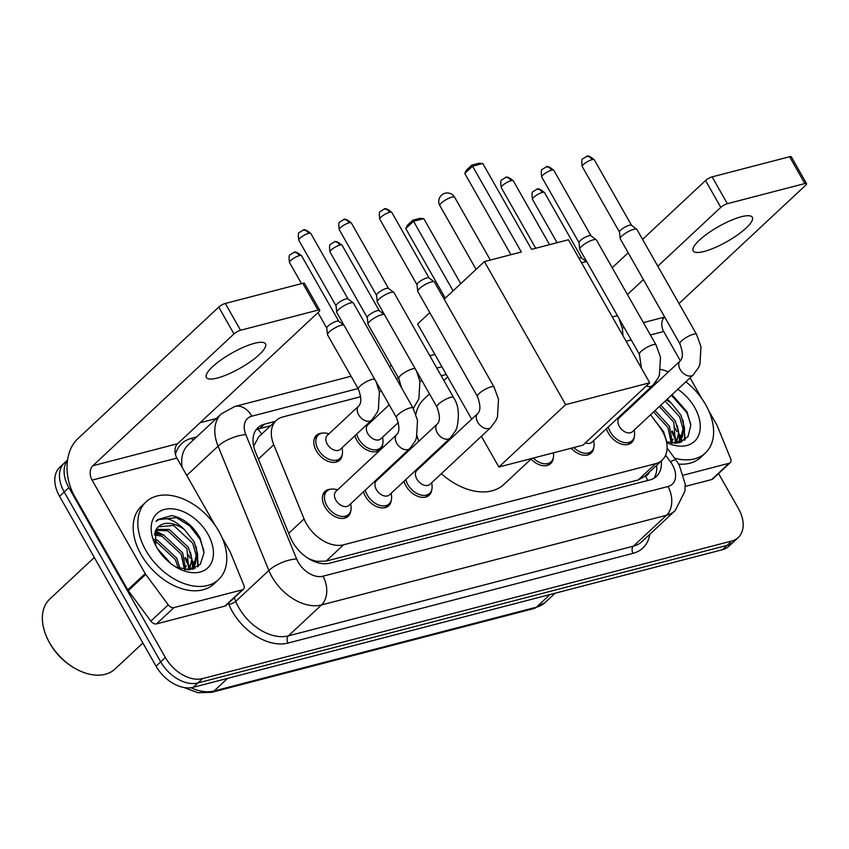 <?xml version="1.0" encoding="UTF-8"?>
<svg xmlns="http://www.w3.org/2000/svg" width="849" height="849" viewBox="0 0 849 849"><rect width="100%" height="100%" fill="white"/><g stroke="black" fill="none" stroke-linecap="round" stroke-linejoin="round"><path stroke-width="1.27" d="M382.697 444.154A17.001 11.292 -133 0 1 380.119 449.683A17.001 11.292 -133 0 1 356.824 440.291A17.001 11.292 -133 0 1 354.893 435.77M342.2 454.682A17.001 11.292 -133 0 1 339.632 460.211A17.001 11.292 -133 0 1 316.327 450.819A17.001 11.292 -133 0 1 316.412 435.357A17.001 11.292 -133 0 1 322.1 433.16M634.267 437.023A17.001 11.292 -133 0 1 631.688 442.552A17.001 11.292 -133 0 1 608.393 433.16A17.001 11.292 -133 0 1 606.462 428.639M431.791 489.671A17.001 11.292 -133 0 1 429.212 495.19A17.001 11.292 -133 0 1 405.918 485.808A17.001 11.292 -133 0 1 403.986 481.287M391.293 500.199A17.001 11.292 -133 0 1 388.725 505.717A17.001 11.292 -133 0 1 365.42 496.336A17.001 11.292 -133 0 1 363.499 491.815M350.796 510.727A17.001 11.292 -133 0 1 348.228 516.256A17.001 11.292 -133 0 1 324.923 506.864A17.001 11.292 -133 0 1 325.008 491.391A17.001 11.292 -133 0 1 330.696 489.204M360.783 396.685L282.77 416.965A31.88 21.172 47 0 0 276.243 420.478A31.88 21.172 47 0 0 273.76 444.738L304.08 518.941A31.88 21.172 47 0 0 306.393 523.684A31.88 21.172 47 0 0 343.558 544.803L655.651 463.66A31.88 21.172 47 0 0 662.178 460.147A31.88 21.172 47 0 0 659.365 426.569L650.589 414.715M314.554 561.614A10.623 7.057 47 0 0 316.857 561.433L317.239 561.338A31.88 21.172 -133 0 1 308.091 558.281M276.243 420.478L258.796 436.779L253.777 445.874A31.88 11.854 157.8 0 0 253.586 445.905M317.239 561.338L326.09 561.115L638.183 479.972L645.463 476.002A10.623 7.057 47 0 0 649.061 472.394M446.277 374.451L441.193 375.778M422.027 380.755L419.894 381.318M401.28 386.157L400.707 386.306M381.53 391.283L379.397 391.845M639.138 399.242L638.65 398.584M553.272 458.089A17.001 11.292 -133 0 1 550.704 463.607A17.001 11.292 -133 0 1 531.028 459.086M593.769 447.561A17.001 11.292 -133 0 1 591.201 453.079A17.001 11.292 -133 0 1 571.207 448.219M275.299 421.359L264.464 424.182A31.88 21.172 47 0 0 257.937 427.694A31.88 21.172 47 0 0 255.453 451.955L290.316 537.29A31.88 21.172 47 0 0 292.629 542.033A31.88 21.172 47 0 0 329.794 563.152L649.941 479.918A31.88 21.172 47 0 0 656.479 476.395A31.88 21.172 47 0 0 661.265 460.996M679.922 434.911A42.514 28.229 -133 0 1 681.068 438.349A42.514 28.229 -133 0 0 679.922 434.911M681.238 438.975A42.514 28.229 -133 0 1 681.917 441.809A42.514 28.229 -133 0 0 681.238 438.975M193.105 561.486A42.514 28.229 -133 0 1 194.251 564.925A42.514 28.229 -133 0 0 193.105 561.486M194.421 565.54A42.514 28.229 -133 0 1 195.1 568.384A42.514 28.229 -133 0 0 194.421 565.54M718.572 473.551L738.428 508.509A31.88 21.172 -133 0 1 738.259 537.513A31.88 21.172 -133 0 1 731.732 541.025L202.518 678.616A31.88 21.172 -133 0 1 165.353 657.497L68.865 487.644A31.88 21.172 -133 0 1 67.538 460.264M200.056 422.749L216.368 418.504M738.259 537.513L728.962 546.194A31.88 21.172 -133 0 1 722.435 549.706L193.222 687.297A31.88 21.172 -133 0 1 156.057 666.178L59.568 496.315L64.216 491.985A31.88 21.172 -133 0 1 64.386 462.981A31.88 21.172 -133 0 0 64.216 491.985L160.705 661.838L64.216 491.985L68.865 487.644M193.222 687.297L197.87 682.957A31.88 21.172 -133 0 1 160.705 661.838A31.88 21.172 -133 0 0 197.87 682.957L727.084 545.366L197.87 682.957L202.518 678.616M733.61 541.853A31.88 21.172 -133 0 1 727.084 545.366A31.88 21.172 -133 0 0 733.61 541.853M671.676 431.589A42.514 28.229 -133 0 1 676.144 441.777A42.514 28.229 -133 0 0 671.676 431.589M676.462 442.86L678.627 432.64L675.231 420.786L660.809 405.185M184.859 558.154A42.514 28.229 -133 0 1 189.327 568.342A42.514 28.229 -133 0 0 184.859 558.154M189.645 569.424A42.514 28.229 -133 0 1 189.645 569.435A42.514 28.229 -133 0 1 189.645 569.435L191.81 559.204L188.414 547.361L169.248 529.468L156.301 529.298M656.617 465.337A31.88 21.172 -133 0 1 653.9 478.305M255.857 430.135A31.88 21.172 -133 0 1 259.815 428.522L270.651 425.699M193.816 568.894A42.514 28.229 47 0 0 193.307 566.814M193.232 566.548A42.514 28.229 47 0 0 191.789 562.155M190.123 558.302A42.514 28.229 47 0 0 188.308 554.843M680.633 442.329A42.514 28.229 47 0 0 680.123 440.238M680.049 439.973A42.514 28.229 47 0 0 678.606 435.579M676.94 431.727A42.514 28.229 47 0 0 675.125 428.267M186.027 560.913A51.014 33.875 -133 0 1 188.022 564.691A51.014 33.875 -133 0 0 186.027 560.913M672.843 434.348A51.014 33.875 -133 0 1 674.838 438.126A51.014 33.875 -133 0 0 672.843 434.348M59.568 496.315A31.88 21.172 -133 0 1 59.738 467.311L67.58 459.988M254.53 343.304A34.013 8.617 150.4 0 0 221.069 359.902A34.013 8.617 150.4 0 0 206.371 377.465A34.013 8.617 150.4 0 0 217.355 378.017A34.013 8.617 150.4 0 0 250.816 361.419A34.013 8.617 150.4 0 0 265.514 343.866A34.013 8.617 150.4 0 0 254.53 343.304M242.305 589.832A5.317 3.523 47 0 0 243.398 589.248L225.972 605.528A5.317 3.523 -133 0 1 224.879 606.112L242.305 589.832L173.96 607.608L156.534 623.877A5.317 3.523 -133 0 1 150.835 621.118L128.273 590.628A5.317 3.523 -133 0 1 127.775 589.864L74.67 496.389A42.514 29.917 75.4 0 1 77.588 438.933L218.745 307.105A5.317 1.348 -29.6 0 1 225.303 303.443L240.532 330.261A5.317 1.348 150.4 0 0 233.974 333.933L92.828 465.751A10.623 7.482 -104.6 0 0 92.095 480.12L145.2 573.595A5.317 3.523 47 0 0 145.699 574.359L168.261 604.849A5.317 3.523 47 0 0 173.96 607.608M224.879 606.112L156.534 623.877M214.999 525.17L176.889 458.067A10.623 7.482 -104.6 0 1 177.621 443.709L318.768 311.88A5.317 1.348 150.4 0 0 319.733 310.214A5.317 1.348 150.4 0 0 318.014 310.118L302.785 283.301L225.303 303.443M302.785 283.301A5.317 1.348 -29.6 0 1 304.494 283.386L319.733 310.214M318.014 310.118L240.532 330.261M243.398 589.248A5.317 3.523 47 0 0 243.812 585.205L230.376 552.338A5.317 3.523 47 0 0 229.994 551.553L222.013 537.491M142.897 642.99L115.04 669.001A47.831 31.753 -133 0 1 76.813 669.373L75.901 668.895A45.697 30.341 -133 0 1 49.804 643.309A45.697 30.341 -133 0 1 47.194 638.151L46.769 637.206A47.831 31.753 -133 0 1 49.751 599.097L94.313 557.485M76.813 669.373A47.831 31.753 -133 0 1 49.507 642.597A47.831 31.753 -133 0 1 46.769 637.206M186.037 565.721A47.831 31.753 -133 0 1 186.398 566.516M187.523 569.159A47.831 31.753 -133 0 1 187.809 569.891M218.851 531.241A53.137 35.287 -133 0 1 218.575 579.58A53.137 35.287 -133 0 1 145.763 550.248A53.137 35.287 -133 0 1 146.039 501.908A53.137 35.287 -133 0 1 218.851 531.241M218.575 579.58L213.937 583.921A53.137 35.287 -133 0 1 141.114 554.588A53.137 35.287 -133 0 1 141.39 506.248L146.039 501.908M175.998 567.111L189.911 569.764L200.268 564.426L203.993 552.795L200.215 538.372C193.169 525.754 183.681 518.155 171.774 515.576L157.585 519.609L155.951 521.413C163.73 515.778 173.26 518.548 184.541 529.723A26.574 17.638 -133 0 0 158.36 526.751A26.574 17.638 -133 0 0 155.675 530.455L155.717 545.536M156.725 547.393A37.197 24.695 -133 0 1 154.603 543.201A37.197 24.695 -133 0 1 166.266 509.082A37.197 24.695 -133 0 1 207.888 534.095A37.197 24.695 -133 0 1 208.843 566.75A37.197 24.695 -133 0 1 177.961 568.214A37.197 24.695 -133 0 1 156.725 547.393M184.541 529.723L194.219 541.927L197.637 554.195L195.111 564.564L192.956 567.153L188.69 569.87L186.96 548.709L167.794 530.827L155.77 530.254M184.456 569.668L181.155 554.142L161.989 536.25L154.306 534.859M185.687 569.806L182.609 552.784L163.443 534.902L154.539 533.586M178.322 568.087L175.34 559.565L156.184 541.683L154.497 541.121M180.073 568.681L176.794 558.207L157.627 540.325L154.242 539.338M166.139 559.512L161.023 553.813M171.052 563.768L157.394 548.528M189.943 569.764L192.956 567.153M192.203 567.801L193.657 565.922L196.183 555.554L192.765 543.286L173.61 525.404L158.243 526.858M164.059 535.135L155.017 531.962M193.137 569.117L193.36 566.761M193.381 566.347L190.431 552.168M198.39 566.325L196.236 546.745M192.479 569.297L192.638 567.45M192.638 567.312L191.8 559.109M197.7 566.867L197.615 553.686M203.909 550.704L199.993 539.211L189.773 525.934L176.465 517.646L157.405 519.768M531.665 458.492L503.956 484.376A58.454 38.81 -133 0 1 441.353 473.678M428.554 459.458A58.454 38.81 -133 0 1 428.087 458.778M418.78 441.289A58.454 38.81 -133 0 1 417.061 435.94M415.883 414.238A58.454 38.81 -133 0 1 424.15 398.934L429.509 393.936M531.548 249.341L482.794 163.517L472.564 166.181L521.318 252.004L484.408 261.598L565.657 404.644L649.718 382.782L568.459 239.747L531.548 249.341M482.794 163.517L479.154 163.199L471.842 165.099L472.564 166.181L464.774 173.451L510.939 254.7M471.683 419.183L417.602 323.989L429.785 312.612M444.165 299.177L484.408 261.598M649.718 382.782L582.923 445.173L498.862 467.024L565.657 404.644M481.394 436.28L498.862 467.024M471.842 165.099L466.388 170.193L464.774 173.451M445.279 298.137L405.758 228.561L407.371 225.314L412.826 220.209L420.138 218.31L423.778 218.639L460.742 283.704M453.069 290.867L413.548 221.292L405.758 228.561M423.778 218.639L413.548 221.292L412.826 220.209M413.081 408.093L417.517 420.372L416.477 437.882L415.182 441.119L409.834 448.537L348.96 505.388A9.562 6.346 -133 0 1 335.854 500.103A9.562 6.346 -133 0 1 335.896 491.412L396.77 434.55C399.699 431.706 399.582 426.028 396.441 417.538A9.562 2.42 -29.6 0 1 400.579 412.603A9.562 2.42 -29.6 0 1 409.993 407.934A9.562 2.42 -29.6 0 1 410.396 407.838A9.562 2.42 -29.6 0 1 413.081 408.093L353.46 303.135A9.562 2.42 -29.6 0 0 353.28 302.934A9.562 2.42 -29.6 0 0 350.372 302.976A9.562 2.42 -29.6 0 0 338.56 309.577A9.562 2.42 -29.6 0 0 336.745 312.326A9.562 2.42 -29.6 0 0 336.82 312.591L396.441 417.538M350.733 503.733L351.051 506.62A15.94 10.581 -133 0 1 348.663 514.388A15.94 10.581 -133 0 1 326.812 505.59A15.94 10.581 -133 0 1 326.897 491.083A15.94 10.581 -133 0 1 334.814 489.236L337.669 489.756M336.087 305.916A6.909 1.751 -29.6 0 1 336.024 305.725A6.909 1.751 -29.6 0 1 337.34 303.73A6.909 1.751 -29.6 0 1 345.872 298.975A6.909 1.751 -29.6 0 1 347.973 298.944L353.28 302.934M453.578 397.565C458.471 404.74 459.606 414.662 456.974 427.355L455.68 430.592L450.331 438.01L389.458 494.861A9.562 6.346 -133 0 1 376.34 489.576A9.562 6.346 -133 0 1 376.394 480.874L437.267 424.022C440.185 421.178 440.079 415.501 436.938 407.011A9.562 2.42 -29.6 0 1 441.077 402.076A9.562 2.42 -29.6 0 1 450.49 397.406A9.562 2.42 -29.6 0 1 450.893 397.311A9.562 2.42 -29.6 0 1 453.578 397.565L393.957 292.608A9.562 2.42 -29.6 0 0 393.777 292.406A9.562 2.42 -29.6 0 0 390.858 292.449A9.562 2.42 -29.6 0 0 379.057 299.05A9.562 2.42 -29.6 0 0 377.243 301.798A9.562 2.42 -29.6 0 0 377.317 302.064L436.938 407.011M391.219 493.205L391.548 496.092A15.94 10.581 -133 0 1 389.16 503.86A15.94 10.581 -133 0 1 367.309 495.063A15.94 10.581 -133 0 1 365.325 490.106M376.585 295.378A6.909 1.751 -29.6 0 1 376.521 295.197A6.909 1.751 -29.6 0 1 377.837 293.202A6.909 1.751 -29.6 0 1 386.359 288.448A6.909 1.751 -29.6 0 1 388.46 288.416L393.777 292.406M494.065 387.038L498.501 399.317L497.472 416.827L496.166 420.064L490.818 427.482L429.944 484.333A9.562 6.346 -133 0 1 416.838 479.048A9.562 6.346 -133 0 1 416.891 470.346L477.764 413.495C480.683 410.64 480.576 404.973 477.435 396.483A9.562 2.42 -29.6 0 1 481.574 391.548A9.562 2.42 -29.6 0 1 490.977 386.879A9.562 2.42 -29.6 0 1 491.38 386.783A9.562 2.42 -29.6 0 1 494.065 387.038L434.444 282.08A9.562 2.42 -29.6 0 0 434.264 281.879A9.562 2.42 -29.6 0 0 431.356 281.921A9.562 2.42 -29.6 0 0 419.555 288.511A9.562 2.42 -29.6 0 0 417.729 291.271A9.562 2.42 -29.6 0 0 417.814 291.536L477.435 396.483M431.716 482.678L432.045 485.564A15.94 10.581 -133 0 1 429.658 493.333A15.94 10.581 -133 0 1 407.807 484.535A15.94 10.581 -133 0 1 405.811 479.579M417.071 284.85A6.909 1.751 -29.6 0 1 417.018 284.67A6.909 1.751 -29.6 0 1 418.334 282.675A6.909 1.751 -29.6 0 1 426.856 277.92A6.909 1.751 -29.6 0 1 428.957 277.888L434.264 281.879M553.399 452.846L553.527 453.982A15.94 10.581 -133 0 1 551.139 461.75A15.94 10.581 -133 0 1 533.257 458.078M641.441 368.211L639.414 354.373A9.562 2.42 -29.6 0 1 643.553 349.438A9.562 2.42 -29.6 0 1 652.955 344.768A9.562 2.42 -29.6 0 1 653.359 344.662A9.562 2.42 -29.6 0 1 656.054 344.917L660.48 357.196L659.45 374.717L658.155 377.954L652.796 385.372L591.923 442.223A9.562 6.346 -133 0 1 585.428 442.828M593.695 440.567L594.024 443.454A15.94 10.581 -133 0 1 591.636 451.222A15.94 10.581 -133 0 1 573.754 447.55M639.414 354.373L579.793 249.415A9.562 2.42 -29.6 0 1 579.708 249.16A9.562 2.42 -29.6 0 1 581.533 246.401A9.562 2.42 -29.6 0 1 593.334 239.811A9.562 2.42 -29.6 0 1 596.242 239.768A9.562 2.42 -29.6 0 1 596.423 239.97L656.054 344.917M579.06 242.74A6.909 1.751 -29.6 0 1 578.997 242.559A6.909 1.751 -29.6 0 1 580.313 240.564A6.909 1.751 -29.6 0 1 588.835 235.799A6.909 1.751 -29.6 0 1 590.936 235.767L596.242 239.768M696.541 334.389L700.977 346.668L699.947 364.189L698.642 367.426L693.293 374.834L632.42 431.695A9.562 6.346 -133 0 1 619.314 426.41A9.562 6.346 -133 0 1 619.367 417.708L680.24 360.857C683.158 358.002 683.052 352.335 679.911 343.845A9.562 2.42 -29.6 0 1 684.039 338.91A9.562 2.42 -29.6 0 1 693.453 334.241A9.562 2.42 -29.6 0 1 693.856 334.135A9.562 2.42 -29.6 0 1 696.541 334.389L636.92 229.442A9.562 2.42 -29.6 0 0 636.739 229.241A9.562 2.42 -29.6 0 0 633.832 229.283A9.562 2.42 -29.6 0 0 622.03 235.873A9.562 2.42 -29.6 0 0 620.205 238.633A9.562 2.42 -29.6 0 0 620.29 238.887L679.911 343.845M634.192 430.04L634.511 432.926A15.94 10.581 -133 0 1 632.123 440.695A15.94 10.581 -133 0 1 610.282 431.886A15.94 10.581 -133 0 1 608.287 426.941M619.547 232.212A6.909 1.751 -29.6 0 1 619.494 232.021A6.909 1.751 -29.6 0 1 620.81 230.037A6.909 1.751 -29.6 0 1 629.332 225.272A6.909 1.751 -29.6 0 1 631.433 225.24L636.739 229.241M376.022 381.594L379.407 391.888L378.378 409.398L377.073 412.635L371.724 420.053L340.353 449.344A9.562 6.346 -133 0 1 327.247 444.069A9.562 6.346 -133 0 1 327.3 435.367L358.671 406.066C361.589 403.222 361.472 397.544 358.342 389.054A9.562 2.42 -29.6 0 1 360.082 386.04A9.562 2.42 -29.6 0 1 372.287 379.354A9.562 2.42 -29.6 0 1 374.77 379.386M358.342 389.054L327.565 334.877A9.562 2.42 -29.6 0 1 327.481 334.623A9.562 2.42 -29.6 0 1 329.306 331.863A9.562 2.42 -29.6 0 1 337.594 326.568A9.562 2.42 -29.6 0 1 343.994 325.22L338.709 321.23A6.909 1.751 -29.6 0 0 336.607 321.262A6.909 1.751 -29.6 0 0 328.085 326.027A6.909 1.751 -29.6 0 0 326.769 328.022L327.481 334.623M342.126 447.688L342.455 450.575A15.94 10.581 -133 0 1 340.067 458.343A15.94 10.581 -133 0 1 318.216 449.546A15.94 10.581 -133 0 1 318.301 435.049A15.94 10.581 -133 0 1 326.218 433.192L329.072 433.712M398.393 422.431L380.851 438.816A9.562 6.346 -133 0 1 367.744 433.542A9.562 6.346 -133 0 1 367.797 424.84L389.224 404.824M401.386 387.505L398.839 378.527L368.063 324.35A9.562 2.42 -29.6 0 1 367.978 324.095A9.562 2.42 -29.6 0 1 369.793 321.336A9.562 2.42 -29.6 0 1 378.081 316.04A9.562 2.42 -29.6 0 1 384.491 314.682L379.206 310.702A6.909 1.751 -29.6 0 0 377.105 310.734A6.909 1.751 -29.6 0 0 368.572 315.499A6.909 1.751 -29.6 0 0 367.267 317.494L367.978 324.095M382.623 437.161L382.952 440.047A15.94 10.581 -133 0 1 380.564 447.816A15.94 10.581 -133 0 1 358.713 439.018A15.94 10.581 -133 0 1 356.718 434.062M578.986 258.266A6.909 1.751 -29.6 0 1 579.58 258.096A6.909 1.751 -29.6 0 1 581.682 258.064L586.967 262.044A9.562 2.42 -29.6 0 0 581.639 262.935M741.347 216.739A34.013 8.617 150.4 0 0 707.886 233.337A34.013 8.617 150.4 0 0 693.187 250.89A34.013 8.617 150.4 0 0 704.171 251.453A34.013 8.617 150.4 0 0 737.632 234.855A34.013 8.617 150.4 0 0 752.331 217.291A34.013 8.617 150.4 0 0 741.347 216.739M729.121 463.267A5.317 3.523 47 0 0 730.214 462.684L712.789 478.953A5.317 3.523 -133 0 1 711.695 479.547L729.121 463.267L683.541 475.122M711.695 479.547L685.249 486.424M612.203 267.732L628.186 252.8M642.566 239.376L705.561 180.54A5.317 1.348 -29.6 0 1 712.12 176.879L727.349 203.696A5.317 1.348 150.4 0 0 720.79 207.358L657.805 266.193M679.009 303.528L805.584 185.315A5.317 1.348 150.4 0 0 806.55 183.639A5.317 1.348 150.4 0 0 804.831 183.554L789.602 156.736L712.12 176.879M789.602 156.736A5.317 1.348 -29.6 0 1 791.31 156.821L806.55 183.639M804.831 183.554L727.349 203.696M643.425 279.618L627.432 294.55M664.629 316.953L664.438 317.133A10.623 7.482 -104.6 0 0 663.706 331.503L680.325 360.772M730.214 462.684A5.317 3.523 47 0 0 730.618 458.64L717.193 425.774A5.317 3.523 47 0 0 716.811 424.978L708.83 410.927M690.046 377.869L701.815 398.595M672.854 439.156A47.831 31.753 -133 0 1 673.215 439.941M674.339 442.584A47.831 31.753 -133 0 1 674.626 443.327M685.854 381.785A53.137 35.287 -133 0 1 705.668 404.676A53.137 35.287 -133 0 1 705.392 453.016A53.137 35.287 -133 0 1 674.541 458.142M705.392 453.016L700.754 457.356A53.137 35.287 -133 0 1 678.648 464.085M642.767 394.838L646.025 392.811M667.356 399.062L671.357 403.158A26.574 17.638 -133 0 0 666.391 399.964M655.598 382.23A37.197 24.695 -133 0 1 657.402 382.188M677.81 389.309A37.197 24.695 -133 0 1 694.705 407.52A37.197 24.695 -133 0 1 696.138 439.612A37.197 24.695 -133 0 1 666.656 442.594M666.539 442L679.147 442.775L687.987 436.641L690.799 425.328L687.032 411.807L672.037 394.689M671.357 403.158L681.036 415.363L684.453 427.631L681.927 437.999L679.773 440.589L675.507 443.295L673.777 422.144L659.355 406.533M671.272 443.093L667.972 427.567L653.55 411.967M672.493 443.231L669.415 426.209L654.993 410.608M666.889 442.117L663.61 431.642L654.335 419.777M676.759 443.199L679.773 440.578M679.02 441.236L680.474 439.358L682.999 428.978L679.582 416.721L665.16 401.11M660.713 369.453A53.137 35.287 -133 0 1 668.513 371.809M679.953 442.552L680.176 440.185M680.198 439.771L677.247 425.604M685.207 439.761L683.052 420.181M679.296 442.732L679.455 440.886M679.455 440.737L678.616 432.544M684.517 440.302L684.432 427.121M690.725 424.139L686.809 412.635L671.421 395.273M648.477 390.519L645.696 391.994M288.692 533.31L304.08 518.941M316.857 561.433A31.88 22.435 75.4 0 1 317.505 562.622M257.831 429.169A31.88 22.435 75.4 0 1 261.63 434.126M645.463 476.002A31.88 22.435 75.4 0 1 647.681 480.502M326.09 561.115L343.558 544.803M258.372 459.107L273.76 444.738M638.183 479.972L655.651 463.66M358.055 388.555L251.856 416.169A21.257 14.115 47 0 0 245.849 434.688L296.63 558.971A21.257 14.115 47 0 0 298.179 562.134A21.257 14.115 47 0 0 322.949 576.216L667.961 486.519A21.257 14.115 47 0 0 672.429 464.838A21.257 14.115 47 0 0 670.434 461.792L665.605 455.255M667.961 486.519A21.257 14.953 -104.6 0 1 666.507 515.247L321.495 604.944A42.514 28.229 -133 0 1 271.935 576.789A42.514 28.229 -133 0 1 268.857 570.464L235.746 601.379A42.514 28.229 47 0 0 238.834 607.704A42.514 28.229 47 0 0 288.384 635.869L633.396 546.162A42.514 28.229 47 0 0 642.099 541.482L675.21 510.557A42.514 28.229 -133 0 1 666.507 515.247L633.396 546.162A5.317 3.736 75.4 0 0 633.025 553.346L288.013 643.054A5.317 3.736 75.4 0 1 288.384 635.869L321.495 604.944A21.257 14.953 -104.6 0 0 322.949 576.216M675.21 510.557L684.963 491.136L685.164 484.004L679.285 465.188L675.91 459.999A21.257 2.706 143.5 0 0 670.434 461.792M288.013 643.054A47.831 31.753 -133 0 1 232.276 611.376A47.831 31.753 -133 0 1 228.805 604.255L228.392 603.257M175.403 454.311A47.831 31.753 -133 0 1 191.524 438.307L196.575 436.991M649.825 534.265A47.831 31.753 -133 0 1 633.025 553.346M165.353 657.497L156.057 666.178M731.732 541.025L722.435 549.706M296.63 558.971A21.257 7.896 157.8 0 0 268.857 570.464L218.076 446.181L186.748 475.429M245.849 434.688A21.257 7.896 157.8 0 0 218.076 446.181A42.514 28.229 -133 0 1 221.377 413.834L188.266 444.749A42.514 28.229 47 0 0 182.164 467.353M234.271 597.77L235.746 601.379A5.317 1.974 -22.2 0 1 228.805 604.255M441.904 366.757L436.821 368.084M398.552 378.028L396.334 378.612M193.179 440.164A5.317 3.736 75.4 0 1 191.524 438.307M251.856 416.169A21.257 14.953 -104.6 0 0 234.886 406.448L221.377 413.834M259.815 428.522L264.464 424.182M191.014 687.722A42.514 28.229 47 0 0 214.097 690.98L536.451 607.173A42.514 28.229 47 0 0 545.154 602.482L534.042 608.521A10.623 7.482 -104.6 0 0 536.451 607.173L549.972 594.544M227.628 678.351L214.097 690.98A10.623 7.482 75.4 0 1 211.698 692.328L197.976 692.72L183.798 687.457M177.621 443.709L92.828 465.751M176.889 458.067L92.095 480.12M127.775 589.864L145.2 573.595M233.974 333.933L218.745 307.105M145.699 574.359L128.273 590.628M150.835 621.118L168.261 604.849M155.346 531.134A42.514 28.229 -133 0 1 161.257 533.819M185.411 557.549A42.514 28.229 -133 0 1 189.698 567.164M190.123 568.533A42.514 28.229 -133 0 1 190.293 569.095M441.416 202.985A8.501 2.154 150.4 0 0 439.878 205.66A8.501 8.501 0 0 1 445.131 193.232A8.501 8.501 0 0 1 454.661 197.265A8.501 2.154 150.4 0 0 451.912 197.117A8.501 2.154 150.4 0 0 441.416 202.985M310.819 233.464C306.627 230.015 304.048 228.922 303.082 230.196L299.58 232.371C298.222 232.467 297.967 235.099 298.806 240.288A6.909 1.751 -29.6 0 1 301.798 236.722A6.909 1.751 -29.6 0 1 308.59 233.358A6.909 1.751 -29.6 0 1 310.819 233.464L348.058 299.007M303.082 230.196A6.909 4.861 75.4 0 1 308.59 233.358M409.834 448.537A9.562 6.346 -133 0 1 408.273 449.471A9.562 6.346 -133 0 1 396.727 443.252A9.562 6.346 -133 0 1 396.77 434.55M351.316 222.937C347.124 219.488 344.545 218.395 343.569 219.668L340.078 221.844C338.719 221.939 338.464 224.571 339.303 229.761A6.909 1.751 -29.6 0 1 342.296 226.195A6.909 1.751 -29.6 0 1 349.088 222.831A6.909 1.751 -29.6 0 1 351.316 222.937L388.545 288.48M343.569 219.668A6.909 4.861 75.4 0 1 349.088 222.831M450.331 438.01A9.562 6.346 -133 0 1 448.771 438.944A9.562 6.346 -133 0 1 437.214 432.725A9.562 6.346 -133 0 1 437.267 424.022M391.813 212.409C387.622 208.96 385.043 207.867 384.066 209.141L380.564 211.316C379.216 211.401 378.962 214.044 379.8 219.233A6.909 1.751 -29.6 0 1 382.782 215.667A6.909 1.751 -29.6 0 1 389.585 212.292A6.909 1.751 -29.6 0 1 391.813 212.409L429.042 277.941M384.066 209.141A6.909 4.861 75.4 0 1 389.585 212.292M490.818 427.482A9.562 6.346 -133 0 1 489.268 428.416A9.562 6.346 -133 0 1 477.711 422.197A9.562 6.346 -133 0 1 477.764 413.495M513.295 180.826C509.103 177.367 506.524 176.284 505.558 177.547L502.056 179.733C500.698 179.818 500.443 182.461 501.281 187.65A6.909 1.751 -29.6 0 1 504.274 184.084A6.909 1.751 -29.6 0 1 511.066 180.71A6.909 1.751 -29.6 0 1 513.295 180.826L549.558 244.661M505.558 177.547A6.909 4.861 75.4 0 1 511.066 180.71M553.792 170.299C549.6 166.839 547.021 165.746 546.045 167.02L542.553 169.206C541.195 169.291 540.94 171.933 541.779 177.123A6.909 1.751 -29.6 0 1 544.761 173.557A6.909 1.751 -29.6 0 1 551.563 170.182A6.909 1.751 -29.6 0 1 553.792 170.299L591.021 235.831M546.045 167.02A6.909 4.861 75.4 0 1 551.563 170.182M652.796 385.372A9.562 6.346 -133 0 1 651.247 386.295A9.562 6.346 -133 0 1 646.301 385.977M594.289 159.771C590.097 156.312 587.519 155.218 586.542 156.492L583.04 158.678C581.692 158.763 581.438 161.406 582.276 166.595A6.909 1.751 -29.6 0 1 585.258 163.029A6.909 1.751 -29.6 0 1 592.061 159.654A6.909 1.751 -29.6 0 1 594.289 159.771L631.518 225.303M586.542 156.492A6.909 4.861 75.4 0 1 592.061 159.654M693.293 374.834A9.562 6.346 -133 0 1 691.744 375.767A9.562 6.346 -133 0 1 680.187 369.559A9.562 6.346 -133 0 1 680.24 360.857M301.565 255.761C297.373 252.302 294.794 251.219 293.818 252.493L290.316 254.668C288.968 254.753 288.713 257.396 289.551 262.585A6.909 1.751 -29.6 0 1 292.534 259.019A6.909 1.751 -29.6 0 1 299.336 255.645A6.909 1.751 -29.6 0 1 301.565 255.761L338.793 321.293M293.818 252.493A6.909 4.861 75.4 0 1 299.336 255.645M371.724 420.053A9.562 6.346 -133 0 1 370.175 420.987A9.562 6.346 -133 0 1 358.618 414.768A9.562 6.346 -133 0 1 358.671 406.066M342.062 245.234C337.87 241.774 335.281 240.681 334.315 241.954L330.813 244.141C329.465 244.225 329.2 246.868 330.049 252.057A6.909 1.751 -29.6 0 1 333.031 248.492A6.909 1.751 -29.6 0 1 339.823 245.117A6.909 1.751 -29.6 0 1 342.062 245.234L379.291 310.766M334.315 241.954A6.909 4.861 75.4 0 1 339.823 245.117M398.839 378.527A9.562 2.42 -29.6 0 1 400.569 375.513A9.562 2.42 -29.6 0 1 412.784 368.827A9.562 2.42 -29.6 0 1 415.267 368.859M544.538 192.596C540.346 189.136 537.757 188.043 536.791 189.316L533.289 191.503C531.93 191.587 531.676 194.23 532.514 199.419A6.909 1.751 -29.6 0 1 535.507 195.854A6.909 1.751 -29.6 0 1 542.299 192.479A6.909 1.751 -29.6 0 1 544.538 192.596L581.767 258.128M536.791 189.316A6.909 4.861 75.4 0 1 542.299 192.479M612.416 317.112A9.562 2.42 -29.6 0 1 615.26 316.178A9.562 2.42 -29.6 0 1 617.743 316.221M664.438 317.133L643.372 322.609M624.206 327.597L622.264 328.107M663.706 331.503L650.387 334.962M631.221 339.95L626.138 341.266M720.79 207.358L705.561 180.54M672.228 430.984A42.514 28.229 -133 0 1 676.515 440.599M676.94 441.958A42.514 28.229 -133 0 1 677.109 442.531M644.752 476.416L662.178 460.147M434.911 354.447L429.827 355.763M391.559 365.717L389.33 366.29M351.062 376.245L234.886 406.448M675.91 459.999L667.112 448.102M534.042 608.521L211.698 692.328M545.154 602.482L555.076 593.218M447.688 376.945L443.889 380.511M476.077 269.377L439.878 205.66M490.329 260.059L454.661 197.265M348.663 514.388L344.63 518.155M336.024 305.725L336.745 312.326M326.897 491.083L322.864 494.85M298.806 240.288L336.034 305.831M389.16 503.86L385.128 507.628M376.521 295.197L377.243 301.798M378.166 479.229L377.168 479.048M339.303 229.761L376.531 295.303M429.658 493.333L425.625 497.1M417.018 284.67L417.729 291.271M418.663 468.701L417.666 468.521M379.8 219.233L417.029 284.776M551.139 461.75L547.106 465.517M501.281 187.65L535.719 248.258M591.636 451.222L587.604 454.99M578.997 242.559L579.708 249.16M541.779 177.123L579.007 242.655M632.123 440.695L628.09 444.462M619.494 232.021L620.205 238.633M621.139 416.052L620.131 415.872M582.276 166.595L619.505 232.127M340.067 458.343L336.034 462.111M318.301 435.049L314.268 438.806M289.551 262.585L301.501 283.63M317.972 312.623L326.78 328.117M380.564 447.816L376.521 451.583M416.519 371.066L419.905 381.36L418.875 398.871L413.283 408.465M369.57 423.184L368.572 423.004M330.049 252.057L367.277 317.59M618.995 318.417L622.37 328.712L623.007 335.758M532.514 199.419L557.103 242.697"/></g></svg>
